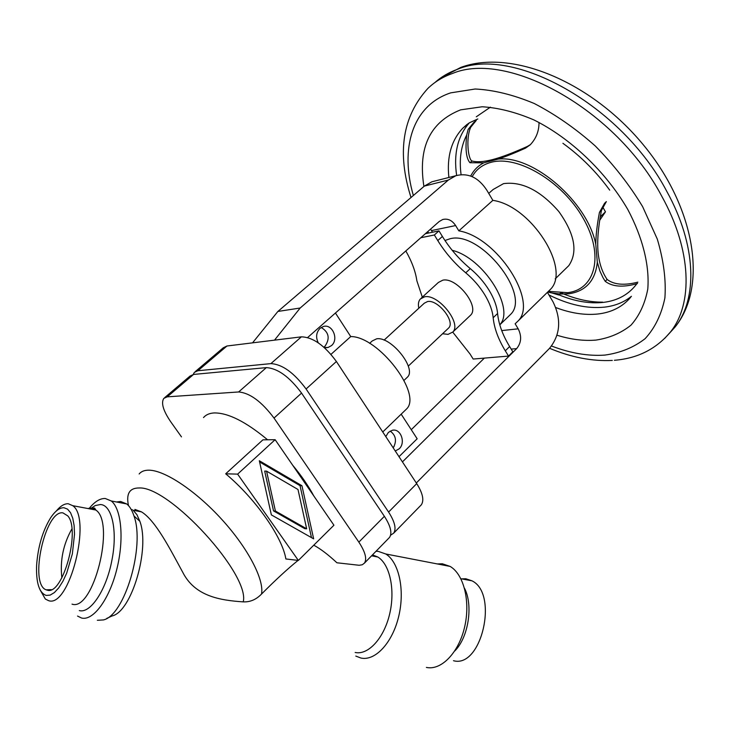 <?xml version="1.0" encoding="UTF-8"?>
<svg xmlns="http://www.w3.org/2000/svg" width="730" height="730" viewBox="0 0 730 730"><rect width="100%" height="100%" fill="white"/><g stroke="black" fill="none" stroke-linecap="round" stroke-linejoin="round"><path stroke-width="1.09" d="M132.285 509.64L131.455 509.914M298.351 560.43L333.929 525.226L275.128 439.688L237.624 474.126L225.689 473.806C255.546 498.763 282.391 537.152 285.868 558.961L298.351 560.43L237.624 474.126M267.572 439.779C245.919 421.757 228.152 412.806 214.273 412.934C209.546 413.171 205.951 414.722 203.506 417.587M47.258 590.178C62.725 595.735 80.847 530.126 67.799 515.909L62.953 512.889C45.26 509.503 28.78 583.9 46.118 589.822L47.258 590.178M39.94 589.603L45.342 599.047L48.618 600.671C69.341 608.318 92.044 518.364 72.735 505.68L68.264 503.755C64.413 503.554 60.398 506.009 56.21 511.1M46.191 595.434L50.142 595.114L54.394 592.559L58.719 587.878L62.899 581.281L66.695 573.123L72.361 553.869L74.524 534.205L74.122 525.527L72.772 518.245L70.545 512.697L67.562 509.148L64.003 507.752C59.604 507.569 55.078 511.027 50.425 518.108C42.586 531.084 37.987 546.77 36.619 565.157C35.989 582.777 39.183 592.87 46.191 595.434M77.535 616.065L81.596 618.036C93.203 621.066 109.235 599.485 116.709 569.637C124.292 539.835 121.536 509.047 111.298 500.981L105.275 498.499C100.238 498.298 95.046 501.401 89.708 507.797M97.346 620.29L103.45 619.925C124.775 615.372 145.179 545.821 133.964 515.937C132.157 510.389 129.757 506.401 126.764 503.965L120.642 501.473L116.499 501.984M106.781 618.392L112.11 615.947C131.692 611.676 150.188 548.631 139.868 521.32L136.939 514.714L133.17 510.279L141.52 511.876C155.782 520.7 170.254 549.389 182.637 572.092C194.8 596.264 219.794 600.288 243.227 601.876C250.089 602.186 256.175 599.586 261.486 594.092C275.557 579.948 287.748 568.716 298.077 560.394M355.793 656.078L360.912 658.04C375.284 661.298 392.558 642.683 398.744 616.239C405.077 589.858 398.899 561.945 385.75 553.979L378.222 551.36L375.996 551.287M426.384 667.421C441.258 670.706 458.695 652.766 464.599 627.125C470.649 601.547 463.824 574.327 450.127 566.416L442.334 563.779L437.27 563.934M453.494 660.714C481.581 668.662 498.782 593.508 471.954 580.815L465.84 578.753L461.524 578.854M311.482 537.627L300.03 485.651L259.597 461.962M275.411 511.027L306.664 528.812L304.748 528.657L273.531 510.909L264.689 471.096L266.56 471.142L275.411 511.027L273.531 510.909M306.664 528.812L297.995 489.492L266.56 471.142M275.128 439.688L262.9 439.843L225.689 473.806M271.359 514.896L259.323 460.74L301.946 485.724L313.644 538.849L271.359 514.896M301.946 485.724L300.03 485.651M313.772 545.191C320.47 548.787 328.19 554.645 336.913 562.775L359.133 565.275L362.299 564.755L364.48 563.086C367.108 558.833 365.228 551.843 358.85 542.125L274.015 418.071C261.632 401.628 249.843 392.923 238.637 391.964L167.243 396.846L163.803 398.388C160.901 402.951 163.228 410.78 170.793 421.876L181.478 436.887M164.725 397.604L190.019 376.078L193.569 374.435L266.331 367.628C277.683 368.312 289.427 376.799 301.554 393.096L384.382 516.311C390.605 525.974 392.329 533 389.565 537.389L388.597 538.375M71.878 528.949C63.254 544.261 59.915 560.567 61.858 577.85M318.234 540.775L320.634 538.384M313.845 496.008C308.416 485.888 301.362 475.632 292.693 465.238M390.587 535.218L393.689 533.146C396.49 528.739 394.784 521.704 388.588 512.058L306.089 388.98C293.998 372.711 282.273 364.261 270.894 363.622L197.912 370.74L194.344 372.4L193.213 374.481M195.311 371.579L223.289 347.781L226.966 346.002L301.371 336.84C312.905 337.169 324.576 345.39 336.393 361.496L416.721 483.616C422.743 493.206 424.285 500.278 421.329 504.822L420.325 505.853M307.649 337.515L439.195 221.518L442.709 219.511C447.809 218.279 452.116 220.296 455.63 225.561L458.832 230.853C497.139 237.131 538.594 301.545 517.962 321.1L515.143 323.782L518.19 328.829C521.877 336.238 521.366 342.835 516.639 348.621L402.44 461.907M430.536 229.156L432.525 232.213M321.191 327.46C328.993 332.278 330.225 338.574 324.905 346.358L323.846 347.161M324.257 347.516L328.053 347.48L331.438 345.637C339.149 339.413 332.405 323.481 323.299 326.529L320.059 328.308C316.209 332.424 315.606 337.269 318.262 342.817M335.435 313.015L350.738 336.566L330.991 354.36M350.738 336.566C378.441 336.293 422.56 394.045 406.519 409.01L404.821 410.652M399.009 456.688L417.159 438.766L401.181 414.175M369.599 343.346L372.2 340.974L376.616 338.829C390.778 336.074 416.793 368.303 407.541 377.027L406.61 377.921M384.071 340.143L424.285 303.205L427.561 301.545C437.836 299.273 455.538 321.492 448.676 327.98L447.983 328.637M418.81 308.233C417.971 304.237 418.463 301.161 420.288 299.008L424.604 296.809C438.265 293.706 461.971 323.399 452.81 332.041L448.065 334.367L442.572 333.747M469.7 316.026L470.64 315.132C479.966 306.326 456.551 276.871 442.781 280.183L438.401 282.446L421.246 298.141M420.79 237.743L434.35 234.987L437.772 240.571C445.309 252.753 454.626 263.503 465.74 272.81C473.332 279.179 479.656 286.47 484.711 294.674C489.648 302.886 492.467 310.579 493.17 317.742C494.228 328.235 498.28 339.258 505.306 350.82L508.536 356.085L473.168 359.041L470.001 353.95L452.746 332.123M422.323 297.156L416.866 280.785C415.534 271.496 411.857 261.55 405.825 250.947M425.389 233.682L438.976 230.881L442.389 236.456C449.89 248.62 459.188 259.342 470.275 268.622C477.858 274.973 484.173 282.245 489.2 290.44C494.11 298.634 496.911 306.317 497.595 313.489C498.617 323.992 502.632 335.006 509.631 346.549L512.843 351.805L508.536 356.085M438.976 230.881L434.35 234.987M452.198 250.308C483.506 257.918 515.435 308.708 499.776 324.795M444.971 240.508L449.945 238.783C480.002 230.215 531.458 294.719 510.626 314.356L508.564 316.355M395.259 450.994L399.173 448.831C406.072 442.699 400.624 428.026 392.265 430.289L388.387 432.406L385.796 436.604M390.203 431.065C395.979 435.418 396.983 441.029 393.214 447.882M416.31 482.986L549.489 348.392C560.385 334.815 561.562 319.284 553.002 301.8L547.39 292.338M470.713 176.058C473.633 170.236 477.986 165.829 483.771 162.836L498.179 159.094C533.283 155.025 587.632 201.982 595.762 244.295L597.332 262.234C595.315 280.676 585.861 291.188 568.962 293.761L560.248 294.062L550.94 292.776L547.737 292L550.265 289.527C571.481 269.37 531.276 205.769 492.859 200.358L458.832 230.853M484.355 358.111L411.273 429.696M394.118 446.495L393.014 447.581M492.859 200.358L486.928 190.357C478.515 177.472 468.176 172.59 455.912 175.693L448.339 180.045L300.176 308.014L274.516 340.143M566.38 267.992L568.779 265.656C578.096 251.959 574.765 233.901 558.797 211.499C540.355 190.448 521.932 181.168 503.527 183.641L493.133 189.499L488.735 193.404M595.762 244.295C595.881 235.252 597.104 224.612 599.449 212.384L604.549 203.314L606.155 201.772M606.356 201.599L601.42 210.486C598.226 226.984 597.094 240.772 598.043 251.85C599.056 262.873 602.086 272.071 607.123 279.444L605.234 281.342L602.989 277.646L599.923 271.076L597.332 262.234M558.569 294.938L547.947 291.799M605.234 281.342C612.461 286.799 623.019 287.584 636.907 283.687C628.959 294.382 617.845 300.614 603.555 302.366C589.639 303.899 574.702 301.362 558.733 294.774M607.123 279.444C613.976 284.737 624.214 285.64 637.847 282.154M637.509 283.432L636.907 283.687M539.005 122.467C539.078 131.09 536.148 138.536 530.217 144.823L525.481 148.154C514.769 152.971 505.671 156.612 498.179 159.094M483.771 162.836L469.983 162.735L471.991 161.001C476.818 162.343 483.652 161.877 492.485 159.614C501.382 157.297 513.062 152.871 527.525 146.356L530.491 144.549M461.077 174.643C459.079 159.414 460.959 146.192 466.707 135.004L468.167 129.383L473.624 122.658L476.279 120.413L470.814 127.148C465.731 137.532 468.039 159.405 471.991 161.001M602.688 302.147C589.575 302.247 575.842 299.209 561.489 293.04M476.307 116.782L490.396 107.164M466.707 135.004C465.165 149.349 466.26 158.593 469.983 162.735M602.652 206.873L605.462 211.837L599.731 220.259M605.462 211.837L600.288 216.819M300.176 308.014L277.884 311.454L252.553 342.845M434.888 181.031L431.868 181.797L424.367 186.086L277.884 311.454M355.154 652.465C368.267 655.367 383.998 638.23 389.647 614.021C395.432 589.858 389.856 564.299 377.857 557.027L372.51 554.864M301.198 557.611L307.622 551.269M134.913 509.421L141.52 511.876M89.425 508.135L88.951 508.737M243.227 601.876C250.417 574.82 169.223 485.934 139.074 487.978C129.529 487.923 125.998 493.799 128.48 505.598M261.486 594.092C264.47 579.994 248.218 548.531 222.203 519.87C196.242 491.171 165.108 470.394 149.102 470.184C144.595 470.111 141.282 471.37 139.147 473.971M72.024 604.139C93.294 611.822 115.65 522.735 95.803 510.024L91.204 508.08L87.792 508.518M79.296 610.572C90.438 613.894 106.379 589.867 111.863 560.448C117.858 531.084 111.946 504.631 100.348 504.549L95.21 505.561L90.155 508.965M454.708 651.041C468.487 637.509 473.414 605.261 464.49 588.216M238.637 391.964L266.331 367.628M193.569 374.435L167.243 396.846M358.85 542.125L384.382 516.311M301.554 393.096L274.015 418.071M388.588 512.058L416.721 483.616M336.393 361.496L306.089 388.98M270.894 363.622L301.371 336.84M226.966 346.002L197.912 370.74M455.63 225.561L431.521 230.58M493.17 317.742L497.595 313.489M437.772 240.571L442.389 236.456M470.275 268.622L465.74 272.81M509.631 346.549L505.306 350.82M501.72 330.58L518.19 328.829M516.639 348.621L511.192 349.104M472.191 176.66C476.197 169.424 482.475 164.651 491.007 162.343C517.497 154.842 562.374 181.396 583.215 218.316C604.44 255.153 595.498 289.554 567.621 292.675L548.403 291.343M599.449 212.384L601.42 210.486M527.525 146.356L525.481 148.154M434.934 82.526C441.331 76.787 448.904 72.361 457.646 69.25C512.98 45.516 621.549 104.938 666.782 191.369C696.721 245.399 697.843 299.145 674.885 327.241L668.99 333.765M411.008 197.52C396.819 152.762 402.431 116.408 427.844 88.467C434.587 81.906 442.763 76.915 452.372 73.511C507.587 49.932 616.312 109.692 661.8 196.288C691.903 250.417 693.181 304.154 670.313 332.159L664.665 338.446M413.363 195.503C399.748 148.655 412.222 105.467 450.693 92.865L475.175 89.005C493.644 89.927 513.345 94.763 534.26 103.505C555.366 114.446 575.696 128.589 595.242 145.945C613.729 164.734 629.525 184.964 642.619 206.626L657.274 239.029C663.634 260.318 666.171 279.937 664.902 297.904C661.526 314.438 654.919 328.035 645.083 338.702C633.722 347.489 620.299 352.955 604.805 355.099C588.115 356.249 570.367 353.229 551.561 346.029M428.556 233.034L427.789 231.565M423.92 186.469C417.797 147.496 430.043 121.956 460.666 109.838L482.202 106.763C498.371 107.757 515.553 112.119 533.739 119.848C570.349 137.961 605.909 171.751 627.791 209.483C642.847 237.88 649.663 265.747 647.784 289.053C645.019 303.598 639.425 315.634 630.994 325.151C621.193 333.035 609.523 338.017 595.981 340.089C583.799 341.12 570.814 339.505 557.036 335.234M631.441 296.298C624.004 302.293 615.052 305.906 604.586 307.129C587.248 308.881 568.697 304.821 548.942 294.947M630.802 297.137C622.608 306.828 611.621 312.458 597.843 314.01C584.785 315.36 570.769 313.216 555.804 307.576M468.167 129.383L470.814 127.148M448.339 180.045L424.367 186.086M448.877 177.481C446.714 156.831 451.341 140.415 462.765 128.206L467.209 124.282M456.633 175.465C453.494 153.565 457.737 136.017 469.372 122.813M72.735 505.68L95.803 510.024L94.644 508.053L92.144 508.208M111.298 500.981L126.764 503.965M139.868 521.32L133.964 515.937M364.48 563.086L389.565 537.389M393.689 533.146L421.329 504.822M407.541 377.027L404.055 380.348M448.676 327.98L408.271 366.132M470.64 315.132L452.81 332.041M510.626 314.356L499.795 324.859M406.519 409.01L382.748 431.977M550.265 289.527L517.962 321.1M558.523 294.984L560.348 293.195M440.354 78.183L460.849 67.379C511.63 48.7 591.026 81.523 643.066 144.513C695.234 207.201 708.2 286.625 674.885 327.241L670.313 332.159C656.124 349.095 637.482 358.466 614.395 360.282M562.912 143.29C580.797 156.247 596.392 171.86 609.696 190.129M431.868 181.797L455.912 175.693M385.75 553.979L450.127 566.416M325.772 347.736L328.053 347.48M468.496 123.379L462.765 128.206L469.427 122.777L477.812 118.963M568.779 265.656L555.192 278.887M460.885 578.735L471.954 580.815M371.579 555.822L377.857 557.027M51.31 589.648L46.118 589.822M301.399 557.428L320.579 538.448M612.306 360.428C592.112 361.414 571.207 357.371 549.59 348.292M92.135 508.208L90.602 509.047"/></g></svg>
